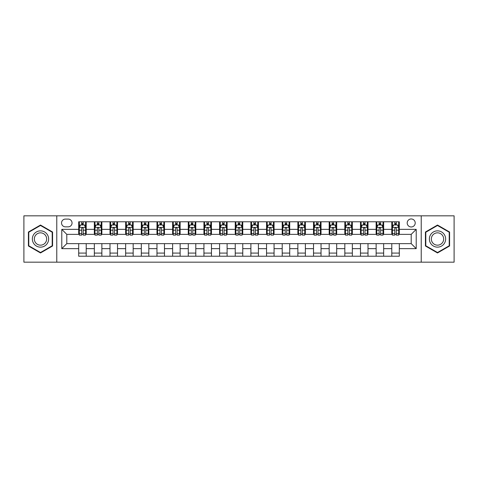 <?xml version="1.0" encoding="UTF-8"?>
<svg xmlns="http://www.w3.org/2000/svg" width="478" height="478" viewBox="0 0 478 478"><rect width="100%" height="100%" fill="white"/><g stroke="black" fill="none" stroke-linecap="round" stroke-linejoin="round"><path stroke-width="0.72" d="M411.205 218.96A4.009 4.009 0 0 0 407.196 222.969A4.009 4.009 0 0 0 411.205 226.978A4.009 4.009 0 0 0 415.215 222.969A4.009 4.009 0 0 0 411.205 218.96M421.226 262.171L454.1 262.171L454.1 215.829L421.226 215.829L421.226 262.171L56.774 262.171L56.774 215.829L23.9 215.829L23.9 262.171L56.774 262.171M65.414 226.853L68.175 226.853A3.884 3.884 0 0 0 72.053 222.969A3.884 3.884 0 0 0 68.175 219.085L65.414 219.085A3.884 3.884 0 0 0 61.537 222.969A3.884 3.884 0 0 0 65.414 226.853M421.226 215.829L56.774 215.829M78.691 248.644L61.787 248.644L61.787 229.356L78.691 229.356L78.691 234.363L66.795 234.363L66.795 243.637L78.691 243.637L78.691 256.22L399.309 256.22L399.309 243.637L411.205 243.637L411.205 234.363L399.309 234.363L399.309 229.356L416.213 229.356L416.213 248.644L399.309 248.644M399.309 229.356L399.309 221.78L78.691 221.78L78.691 229.356M391.793 221.78L391.793 234.363L392.42 234.363M394.798 234.363L396.304 234.363M398.682 234.363L399.309 234.363M391.793 234.363L383.027 234.363M376.138 221.78L376.138 234.363L376.766 234.363M379.144 234.363L380.649 234.363M376.138 234.363L367.373 234.363M360.484 221.78L360.484 234.363L361.111 234.363M363.489 234.363L364.989 234.363M360.484 234.363L351.718 234.363M344.829 221.78L344.829 234.363L345.457 234.363M347.835 234.363L349.334 234.363M344.829 234.363L336.064 234.363M329.175 221.78L329.175 234.363L329.802 234.363M332.18 234.363L333.68 234.363M329.175 234.363L320.403 234.363M313.52 221.78L313.52 234.363L314.142 234.363M316.526 234.363L318.025 234.363M313.52 234.363L304.749 234.363M297.866 221.78L297.866 234.363L298.487 234.363M300.871 234.363L302.371 234.363M297.866 234.363L289.094 234.363M282.205 221.78L282.205 234.363L282.833 234.363M285.211 234.363L286.716 234.363M282.205 234.363L273.44 234.363M266.551 221.78L266.551 234.363L267.178 234.363M269.556 234.363L271.062 234.363M266.551 234.363L257.785 234.363M250.896 221.78L250.896 234.363L251.524 234.363M253.902 234.363L255.407 234.363M250.896 234.363L242.131 234.363M235.242 221.78L235.242 234.363L235.869 234.363M238.247 234.363L239.753 234.363M235.242 234.363L226.476 234.363M219.587 221.78L219.587 234.363L220.215 234.363M222.593 234.363L224.098 234.363M219.587 234.363L210.822 234.363M203.933 221.78L203.933 234.363L204.56 234.363M206.938 234.363L208.444 234.363M203.933 234.363L195.167 234.363M188.278 221.78L188.278 234.363L188.906 234.363M191.284 234.363L192.789 234.363M188.278 234.363L179.513 234.363M172.624 221.78L172.624 234.363L173.251 234.363M175.629 234.363L177.129 234.363M172.624 234.363L163.858 234.363M156.969 221.78L156.969 234.363L157.597 234.363M159.975 234.363L161.474 234.363M156.969 234.363L148.198 234.363M141.315 221.78L141.315 234.363L141.936 234.363M144.32 234.363L145.82 234.363M141.315 234.363L132.543 234.363M125.66 221.78L125.66 234.363L126.282 234.363M128.666 234.363L130.165 234.363M125.66 234.363L116.889 234.363M110 221.78L110 234.363L110.627 234.363M113.011 234.363L114.511 234.363M110 234.363L101.234 234.363M94.345 221.78L94.345 234.363L94.973 234.363M97.351 234.363L98.856 234.363M94.345 234.363L85.58 234.363M78.691 234.363L79.318 234.363M81.696 234.363L83.202 234.363M78.691 243.637L86.207 243.637L86.207 256.22M399.309 243.637L86.207 243.637M86.207 221.78L86.207 234.363M78.691 224.911L79.318 224.911M81.696 224.911L83.202 224.911M85.58 224.911L86.207 224.911M78.691 253.089L86.207 253.089M94.345 243.637L94.345 256.22M101.862 221.78L101.862 234.363M94.345 224.911L94.973 224.911M97.351 224.911L98.856 224.911M101.234 224.911L101.862 224.911M101.862 243.637L101.862 256.22M94.345 253.089L101.862 253.089M110 243.637L110 256.22M117.516 243.637L117.516 256.22M110 253.089L117.516 253.089M117.516 221.78L117.516 234.363M110 224.911L110.627 224.911M113.011 224.911L114.511 224.911M116.889 224.911L117.516 224.911M125.66 243.637L125.66 256.22M133.171 243.637L133.171 256.22M125.66 253.089L133.171 253.089M133.171 221.78L133.171 234.363M125.66 224.911L126.282 224.911M128.666 224.911L130.165 224.911M132.543 224.911L133.171 224.911M141.315 243.637L141.315 256.22M148.825 243.637L148.825 256.22M141.315 253.089L148.825 253.089M148.825 221.78L148.825 234.363M141.315 224.911L141.936 224.911M144.32 224.911L145.82 224.911M148.198 224.911L148.825 224.911M156.969 243.637L156.969 256.22M164.48 243.637L164.48 256.22M156.969 253.089L164.48 253.089M164.48 221.78L164.48 234.363M156.969 224.911L157.597 224.911M159.975 224.911L161.474 224.911M163.858 224.911L164.48 224.911M172.624 243.637L172.624 256.22M180.134 243.637L180.134 256.22M172.624 253.089L180.134 253.089M180.134 221.78L180.134 234.363M172.624 224.911L173.251 224.911M175.629 224.911L177.129 224.911M179.513 224.911L180.134 224.911M188.278 243.637L188.278 256.22M195.795 243.637L195.795 256.22M188.278 253.089L195.795 253.089M195.795 221.78L195.795 234.363M188.278 224.911L188.906 224.911M191.284 224.911L192.789 224.911M195.167 224.911L195.795 224.911M203.933 243.637L203.933 256.22M211.449 243.637L211.449 256.22M203.933 253.089L211.449 253.089M211.449 221.78L211.449 234.363M203.933 224.911L204.56 224.911M206.938 224.911L208.444 224.911M210.822 224.911L211.449 224.911M219.587 243.637L219.587 256.22M227.104 243.637L227.104 256.22M219.587 253.089L227.104 253.089M227.104 221.78L227.104 234.363M219.587 224.911L220.215 224.911M222.593 224.911L224.098 224.911M226.476 224.911L227.104 224.911M235.242 243.637L235.242 256.22M242.758 243.637L242.758 256.22M235.242 253.089L242.758 253.089M242.758 221.78L242.758 234.363M235.242 224.911L235.869 224.911M238.247 224.911L239.753 224.911M242.131 224.911L242.758 224.911M250.896 243.637L250.896 256.22M258.413 243.637L258.413 256.22M250.896 253.089L258.413 253.089M258.413 221.78L258.413 234.363M250.896 224.911L251.524 224.911M253.902 224.911L255.407 224.911M257.785 224.911L258.413 224.911M266.551 243.637L266.551 256.22M274.067 243.637L274.067 256.22M266.551 253.089L274.067 253.089M274.067 221.78L274.067 234.363M266.551 224.911L267.178 224.911M269.556 224.911L271.062 224.911M273.44 224.911L274.067 224.911M282.205 243.637L282.205 256.22M289.722 243.637L289.722 256.22M282.205 253.089L289.722 253.089M289.722 221.78L289.722 234.363M282.205 224.911L282.833 224.911M285.211 224.911L286.716 224.911M289.094 224.911L289.722 224.911M297.866 243.637L297.866 256.22M305.376 243.637L305.376 256.22M297.866 253.089L305.376 253.089M305.376 221.78L305.376 234.363M297.866 224.911L298.487 224.911M300.871 224.911L302.371 224.911M304.749 224.911L305.376 224.911M313.52 243.637L313.52 256.22M321.031 243.637L321.031 256.22M313.52 253.089L321.031 253.089M321.031 221.78L321.031 234.363M313.52 224.911L314.142 224.911M316.526 224.911L318.025 224.911M320.403 224.911L321.031 224.911M329.175 243.637L329.175 256.22M336.685 243.637L336.685 256.22M329.175 253.089L336.685 253.089M336.685 221.78L336.685 234.363M329.175 224.911L329.802 224.911M332.18 224.911L333.68 224.911M336.064 224.911L336.685 224.911M344.829 243.637L344.829 256.22M352.34 243.637L352.34 256.22M344.829 253.089L352.34 253.089M352.34 221.78L352.34 234.363M344.829 224.911L345.457 224.911M347.835 224.911L349.334 224.911M351.718 224.911L352.34 224.911M360.484 243.637L360.484 256.22M368 243.637L368 256.22M360.484 253.089L368 253.089M368 221.78L368 234.363M360.484 224.911L361.111 224.911M363.489 224.911L364.989 224.911M367.373 224.911L368 224.911M376.138 243.637L376.138 256.22M383.655 243.637L383.655 256.22M376.138 253.089L383.655 253.089M383.655 221.78L383.655 234.363M376.138 224.911L376.766 224.911M379.144 224.911L380.649 224.911M383.027 224.911L383.655 224.911M391.793 243.637L391.793 256.22M391.793 253.089L399.309 253.089M391.793 224.911L392.42 224.911M394.798 224.911L396.304 224.911M398.682 224.911L399.309 224.911M66.795 234.363L61.787 229.356M66.795 243.637L61.787 248.644M416.213 229.356L411.205 234.363M416.213 248.644L411.205 243.637M40.493 252.958L52.58 245.979L52.58 232.021L40.493 225.042L28.411 232.021L28.411 245.979L40.493 252.958M449.589 232.021L437.507 225.042L425.42 232.021L425.42 245.979L437.507 252.958L449.589 245.979L449.589 232.021M83.202 223.405L81.696 223.405M85.58 233.545L83.202 233.545L83.202 235.116L85.58 235.116L85.58 227.48L84.331 224.971L80.573 224.971L79.318 227.48L79.318 235.116L81.696 235.116L81.696 233.545L79.318 233.545M79.318 227.48L79.318 221.78M85.58 227.48L85.58 221.78M81.696 224.971L81.696 221.78M83.202 221.78L83.202 224.971M83.202 233.545L83.202 228.418C82.7 227.45 82.198 227.45 81.696 228.418L81.696 233.545M98.856 223.405L97.351 223.405M101.234 233.545L98.856 233.545L98.856 235.116L101.234 235.116L101.234 227.48L99.986 224.971L96.227 224.971L94.973 227.48L94.973 235.116L97.351 235.116L97.351 233.545L94.973 233.545M94.973 227.48L94.973 221.78M101.234 227.48L101.234 221.78M97.351 224.971L97.351 221.78M98.856 221.78L98.856 224.971M98.856 233.545L98.856 228.418C98.354 227.45 97.853 227.45 97.351 228.418L97.351 233.545M114.511 223.405L113.011 223.405M116.889 233.545L114.511 233.545L114.511 235.116L116.889 235.116L116.889 227.48L115.64 224.971L111.882 224.971L110.627 227.48L110.627 235.116L113.011 235.116L113.011 233.545L110.627 233.545M110.627 227.48L110.627 221.78M116.889 227.48L116.889 221.78M113.011 224.971L113.011 221.78M114.511 221.78L114.511 224.971M114.511 233.545L114.511 228.418C114.009 227.45 113.507 227.45 113.011 228.418L113.011 233.545M130.165 223.405L128.666 223.405M132.543 233.545L130.165 233.545L130.165 235.116L132.543 235.116L132.543 227.48L131.295 224.971L127.536 224.971L126.282 227.48L126.282 235.116L128.666 235.116L128.666 233.545L126.282 233.545M126.282 227.48L126.282 221.78M132.543 227.48L132.543 221.78M128.666 224.971L128.666 221.78M130.165 221.78L130.165 224.971M130.165 233.545L130.165 228.418C129.663 227.45 129.168 227.45 128.666 228.418L128.666 233.545M145.82 223.405L144.32 223.405M148.198 233.545L145.82 233.545L145.82 235.116L148.198 235.116L148.198 227.48L146.949 224.971L143.191 224.971L141.936 227.48L141.936 235.116L144.32 235.116L144.32 233.545L141.936 233.545M141.936 227.48L141.936 221.78M148.198 227.48L148.198 221.78M144.32 224.971L144.32 221.78M145.82 221.78L145.82 224.971M145.82 233.545L145.82 228.418C145.324 227.45 144.822 227.45 144.32 228.418L144.32 233.545M47.543 234.931A8.138 8.138 0 0 0 36.424 231.95A8.138 8.138 0 0 0 33.442 243.069A8.138 8.138 0 0 0 44.568 246.051A8.138 8.138 0 0 0 47.543 234.931M45.834 235.917A6.166 6.166 0 0 0 37.415 233.664A6.166 6.166 0 0 0 35.157 242.083A6.166 6.166 0 0 0 43.576 244.336A6.166 6.166 0 0 0 45.834 235.917M40.493 252.521L28.782 245.764L28.782 232.236L40.493 225.479L52.204 232.236L52.204 245.764L40.493 252.521M437.507 247.138A8.138 8.138 0 0 0 445.645 239A8.138 8.138 0 0 0 437.507 230.862A8.138 8.138 0 0 0 429.364 239A8.138 8.138 0 0 0 437.507 247.138M437.507 245.166A6.166 6.166 0 0 0 443.668 239A6.166 6.166 0 0 0 437.507 232.834A6.166 6.166 0 0 0 431.341 239A6.166 6.166 0 0 0 437.507 245.166M425.796 232.236L437.507 225.479L449.218 232.236L449.218 245.764L437.507 252.521L425.796 245.764L425.796 232.236M161.474 223.405L159.975 223.405M163.858 233.545L161.474 233.545L161.474 235.116L163.858 235.116L163.858 227.48L162.604 224.971L158.845 224.971L157.597 227.48L157.597 235.116L159.975 235.116L159.975 233.545L157.597 233.545M157.597 227.48L157.597 221.78M163.858 227.48L163.858 221.78M159.975 224.971L159.975 221.78M161.474 221.78L161.474 224.971M161.474 233.545L161.474 228.418C160.978 227.45 160.477 227.45 159.975 228.418L159.975 233.545M177.129 223.405L175.629 223.405M179.513 233.545L177.129 233.545L177.129 235.116L179.513 235.116L179.513 227.48L178.258 224.971L174.5 224.971L173.251 227.48L173.251 235.116L175.629 235.116L175.629 233.545L173.251 233.545M173.251 227.48L173.251 221.78M179.513 227.48L179.513 221.78M175.629 224.971L175.629 221.78M177.129 221.78L177.129 224.971M177.129 233.545L177.129 228.418C176.633 227.45 176.131 227.45 175.629 228.418L175.629 233.545M192.789 223.405L191.284 223.405M195.167 233.545L192.789 233.545L192.789 235.116L195.167 235.116L195.167 227.48L193.913 224.971L190.154 224.971L188.906 227.48L188.906 235.116L191.284 235.116L191.284 233.545L188.906 233.545M188.906 227.48L188.906 221.78M195.167 227.48L195.167 221.78M191.284 224.971L191.284 221.78M192.789 221.78L192.789 224.971M192.789 233.545L192.789 228.418C192.287 227.45 191.786 227.45 191.284 228.418L191.284 233.545M208.444 223.405L206.938 223.405M210.822 233.545L208.444 233.545L208.444 235.116L210.822 235.116L210.822 227.48L209.567 224.971L205.809 224.971L204.56 227.48L204.56 235.116L206.938 235.116L206.938 233.545L204.56 233.545M204.56 227.48L204.56 221.78M210.822 227.48L210.822 221.78M206.938 224.971L206.938 221.78M208.444 221.78L208.444 224.971M208.444 233.545L208.444 228.418C207.942 227.45 207.44 227.45 206.938 228.418L206.938 233.545M224.098 223.405L222.593 223.405M226.476 233.545L224.098 233.545L224.098 235.116L226.476 235.116L226.476 227.48L225.222 224.971L221.469 224.971L220.215 227.48L220.215 235.116L222.593 235.116L222.593 233.545L220.215 233.545M220.215 227.48L220.215 221.78M226.476 227.48L226.476 221.78M222.593 224.971L222.593 221.78M224.098 221.78L224.098 224.971M224.098 233.545L224.098 228.418C223.596 227.45 223.095 227.45 222.593 228.418L222.593 233.545M239.753 223.405L238.247 223.405M242.131 233.545L239.753 233.545L239.753 235.116L242.131 235.116L242.131 227.48L240.876 224.971L237.124 224.971L235.869 227.48L235.869 235.116L238.247 235.116L238.247 233.545L235.869 233.545M235.869 227.48L235.869 221.78M242.131 227.48L242.131 221.78M238.247 224.971L238.247 221.78M239.753 221.78L239.753 224.971M239.753 233.545L239.753 228.418C239.251 227.45 238.749 227.45 238.247 228.418L238.247 233.545M255.407 223.405L253.902 223.405M257.785 233.545L255.407 233.545L255.407 235.116L257.785 235.116L257.785 227.48L256.531 224.971L252.778 224.971L251.524 227.48L251.524 235.116L253.902 235.116L253.902 233.545L251.524 233.545M251.524 227.48L251.524 221.78M257.785 227.48L257.785 221.78M253.902 224.971L253.902 221.78M255.407 221.78L255.407 224.971M255.407 233.545L255.407 228.418C254.905 227.45 254.404 227.45 253.902 228.418L253.902 233.545M271.062 223.405L269.556 223.405M273.44 233.545L271.062 233.545L271.062 235.116L273.44 235.116L273.44 227.48L272.191 224.971L268.433 224.971L267.178 227.48L267.178 235.116L269.556 235.116L269.556 233.545L267.178 233.545M267.178 227.48L267.178 221.78M273.44 227.48L273.44 221.78M269.556 224.971L269.556 221.78M271.062 221.78L271.062 224.971M271.062 233.545L271.062 228.418C270.56 227.45 270.058 227.45 269.556 228.418L269.556 233.545M286.716 223.405L285.211 223.405M289.094 233.545L286.716 233.545L286.716 235.116L289.094 235.116L289.094 227.48L287.846 224.971L284.087 224.971L282.833 227.48L282.833 235.116L285.211 235.116L285.211 233.545L282.833 233.545M282.833 227.48L282.833 221.78M289.094 227.48L289.094 221.78M285.211 224.971L285.211 221.78M286.716 221.78L286.716 224.971M286.716 233.545L286.716 228.418C286.214 227.45 285.713 227.45 285.211 228.418L285.211 233.545M302.371 223.405L300.871 223.405M304.749 233.545L302.371 233.545L302.371 235.116L304.749 235.116L304.749 227.48L303.5 224.971L299.742 224.971L298.487 227.48L298.487 235.116L300.871 235.116L300.871 233.545L298.487 233.545M298.487 227.48L298.487 221.78M304.749 227.48L304.749 221.78M300.871 224.971L300.871 221.78M302.371 221.78L302.371 224.971M302.371 233.545L302.371 228.418C301.869 227.45 301.373 227.45 300.871 228.418L300.871 233.545M318.025 223.405L316.526 223.405M320.403 233.545L318.025 233.545L318.025 235.116L320.403 235.116L320.403 227.48L319.155 224.971L315.396 224.971L314.142 227.48L314.142 235.116L316.526 235.116L316.526 233.545L314.142 233.545M314.142 227.48L314.142 221.78M320.403 227.48L320.403 221.78M316.526 224.971L316.526 221.78M318.025 221.78L318.025 224.971M318.025 233.545L318.025 228.418C317.523 227.45 317.028 227.45 316.526 228.418L316.526 233.545M333.68 223.405L332.18 223.405M336.064 233.545L333.68 233.545L333.68 235.116L336.064 235.116L336.064 227.48L334.809 224.971L331.051 224.971L329.802 227.48L329.802 235.116L332.18 235.116L332.18 233.545L329.802 233.545M329.802 227.48L329.802 221.78M336.064 227.48L336.064 221.78M332.18 224.971L332.18 221.78M333.68 221.78L333.68 224.971M333.68 233.545L333.68 228.418C333.184 227.45 332.682 227.45 332.18 228.418L332.18 233.545M349.334 223.405L347.835 223.405M351.718 233.545L349.334 233.545L349.334 235.116L351.718 235.116L351.718 227.48L350.464 224.971L346.705 224.971L345.457 227.48L345.457 235.116L347.835 235.116L347.835 233.545L345.457 233.545M345.457 227.48L345.457 221.78M351.718 227.48L351.718 221.78M347.835 224.971L347.835 221.78M349.334 221.78L349.334 224.971M349.334 233.545L349.334 228.418C348.838 227.45 348.337 227.45 347.835 228.418L347.835 233.545M364.989 223.405L363.489 223.405M367.373 233.545L364.989 233.545L364.989 235.116L367.373 235.116L367.373 227.48L366.118 224.971L362.36 224.971L361.111 227.48L361.111 235.116L363.489 235.116L363.489 233.545L361.111 233.545M361.111 227.48L361.111 221.78M367.373 227.48L367.373 221.78M363.489 224.971L363.489 221.78M364.989 221.78L364.989 224.971M364.989 233.545L364.989 228.418C364.493 227.45 363.991 227.45 363.489 228.418L363.489 233.545M380.649 223.405L379.144 223.405M383.027 233.545L380.649 233.545L380.649 235.116L383.027 235.116L383.027 227.48L381.773 224.971L378.014 224.971L376.766 227.48L376.766 235.116L379.144 235.116L379.144 233.545L376.766 233.545M376.766 227.48L376.766 221.78M383.027 227.48L383.027 221.78M379.144 224.971L379.144 221.78M380.649 221.78L380.649 224.971M380.649 233.545L380.649 228.418C380.147 227.45 379.646 227.45 379.144 228.418L379.144 233.545M396.304 223.405L394.798 223.405M398.682 233.545L396.304 233.545L396.304 235.116L398.682 235.116L398.682 227.48L397.427 224.971L393.669 224.971L392.42 227.48L392.42 235.116L394.798 235.116L394.798 233.545L392.42 233.545M392.42 227.48L392.42 221.78M398.682 227.48L398.682 221.78M394.798 224.971L394.798 221.78M396.304 221.78L396.304 224.971M396.304 233.545L396.304 228.418C395.802 227.45 395.3 227.45 394.798 228.418L394.798 233.545M94.345 248.644L86.207 248.644M94.345 229.356L86.207 229.356M110 229.356L101.862 229.356M110 248.644L101.862 248.644M125.66 229.356L117.516 229.356M125.66 248.644L117.516 248.644M141.315 229.356L133.171 229.356M141.315 248.644L133.171 248.644M156.969 229.356L148.825 229.356M156.969 248.644L148.825 248.644M172.624 229.356L164.48 229.356M172.624 248.644L164.48 248.644M188.278 229.356L180.134 229.356M188.278 248.644L180.134 248.644M203.933 229.356L195.795 229.356M203.933 248.644L195.795 248.644M219.587 229.356L211.449 229.356M219.587 248.644L211.449 248.644M235.242 229.356L227.104 229.356M235.242 248.644L227.104 248.644M250.896 229.356L242.758 229.356M250.896 248.644L242.758 248.644M266.551 229.356L258.413 229.356M266.551 248.644L258.413 248.644M282.205 229.356L274.067 229.356M282.205 248.644L274.067 248.644M297.866 229.356L289.722 229.356M297.866 248.644L289.722 248.644M313.52 229.356L305.376 229.356M313.52 248.644L305.376 248.644M329.175 229.356L321.031 229.356M329.175 248.644L321.031 248.644M344.829 229.356L336.685 229.356M344.829 248.644L336.685 248.644M360.484 229.356L352.34 229.356M360.484 248.644L352.34 248.644M376.138 229.356L368 229.356M376.138 248.644L368 248.644M391.793 229.356L383.655 229.356M391.793 248.644L383.655 248.644M85.55 227.414L79.348 227.414M79.318 225.126L80.495 225.126M84.403 225.126L85.58 225.126M81.696 230.193L79.318 230.193M85.58 230.193L83.202 230.193M83.202 224.206L81.696 224.206M101.205 227.414L95.003 227.414M94.973 225.126L96.15 225.126M100.057 225.126L101.234 225.126M97.351 230.193L94.973 230.193M101.234 230.193L98.856 230.193M98.856 224.206L97.351 224.206M116.859 227.414L110.663 227.414M110.627 225.126L111.804 225.126M115.712 225.126L116.889 225.126M113.011 230.193L110.627 230.193M116.889 230.193L114.511 230.193M114.511 224.206L113.011 224.206M132.514 227.414L126.317 227.414M126.282 225.126L127.459 225.126M131.366 225.126L132.543 225.126M128.666 230.193L126.282 230.193M132.543 230.193L130.165 230.193M130.165 224.206L128.666 224.206M148.168 227.414L141.972 227.414M141.936 225.126L143.113 225.126M147.021 225.126L148.198 225.126M144.32 230.193L141.936 230.193M148.198 230.193L145.82 230.193M145.82 224.206L144.32 224.206M163.823 227.414L157.626 227.414M157.597 225.126L158.774 225.126M162.681 225.126L163.858 225.126M159.975 230.193L157.597 230.193M163.858 230.193L161.474 230.193M161.474 224.206L159.975 224.206M179.477 227.414L173.281 227.414M173.251 225.126L174.428 225.126M178.336 225.126L179.513 225.126M175.629 230.193L173.251 230.193M179.513 230.193L177.129 230.193M177.129 224.206L175.629 224.206M195.138 227.414L188.935 227.414M188.906 225.126L190.083 225.126M193.99 225.126L195.167 225.126M191.284 230.193L188.906 230.193M195.167 230.193L192.789 230.193M192.789 224.206L191.284 224.206M210.792 227.414L204.59 227.414M204.56 225.126L205.737 225.126M209.645 225.126L210.822 225.126M206.938 230.193L204.56 230.193M210.822 230.193L208.444 230.193M208.444 224.206L206.938 224.206M226.447 227.414L220.244 227.414M220.215 225.126L221.392 225.126M225.299 225.126L226.476 225.126M222.593 230.193L220.215 230.193M226.476 230.193L224.098 230.193M224.098 224.206L222.593 224.206M242.101 227.414L235.899 227.414M235.869 225.126L237.046 225.126M240.954 225.126L242.131 225.126M238.247 230.193L235.869 230.193M242.131 230.193L239.753 230.193M239.753 224.206L238.247 224.206M257.756 227.414L251.553 227.414M251.524 225.126L252.701 225.126M256.608 225.126L257.785 225.126M253.902 230.193L251.524 230.193M257.785 230.193L255.407 230.193M255.407 224.206L253.902 224.206M273.41 227.414L267.208 227.414M267.178 225.126L268.355 225.126M272.263 225.126L273.44 225.126M269.556 230.193L267.178 230.193M273.44 230.193L271.062 230.193M271.062 224.206L269.556 224.206M289.065 227.414L282.862 227.414M282.833 225.126L284.01 225.126M287.917 225.126L289.094 225.126M285.211 230.193L282.833 230.193M289.094 230.193L286.716 230.193M286.716 224.206L285.211 224.206M304.719 227.414L298.523 227.414M298.487 225.126L299.664 225.126M303.572 225.126L304.749 225.126M300.871 230.193L298.487 230.193M304.749 230.193L302.371 230.193M302.371 224.206L300.871 224.206M320.374 227.414L314.177 227.414M314.142 225.126L315.319 225.126M319.226 225.126L320.403 225.126M316.526 230.193L314.142 230.193M320.403 230.193L318.025 230.193M318.025 224.206L316.526 224.206M336.028 227.414L329.832 227.414M329.802 225.126L330.979 225.126M334.887 225.126L336.064 225.126M332.18 230.193L329.802 230.193M336.064 230.193L333.68 230.193M333.68 224.206L332.18 224.206M351.683 227.414L345.486 227.414M345.457 225.126L346.634 225.126M350.541 225.126L351.718 225.126M347.835 230.193L345.457 230.193M351.718 230.193L349.334 230.193M349.334 224.206L347.835 224.206M367.337 227.414L361.141 227.414M361.111 225.126L362.288 225.126M366.196 225.126L367.373 225.126M363.489 230.193L361.111 230.193M367.373 230.193L364.989 230.193M364.989 224.206L363.489 224.206M382.998 227.414L376.795 227.414M376.766 225.126L377.943 225.126M381.85 225.126L383.027 225.126M379.144 230.193L376.766 230.193M383.027 230.193L380.649 230.193M380.649 224.206L379.144 224.206M398.652 227.414L392.45 227.414M392.42 225.126L393.597 225.126M397.505 225.126L398.682 225.126M394.798 230.193L392.42 230.193M398.682 230.193L396.304 230.193M396.304 224.206L394.798 224.206"/></g></svg>
